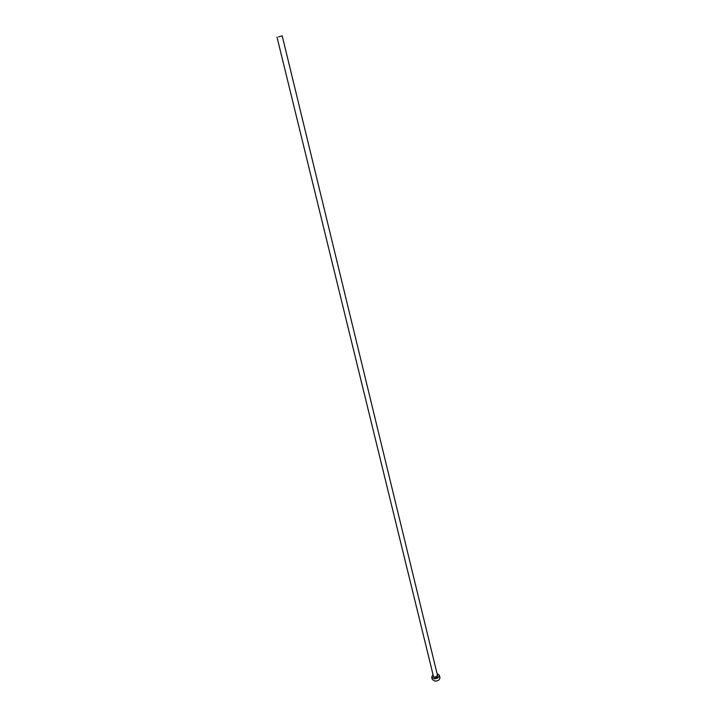 <?xml version="1.0" encoding="UTF-8"?>
<svg xmlns="http://www.w3.org/2000/svg" width="717" height="717" viewBox="0 0 717 717"><rect width="100%" height="100%" fill="white"/><g stroke="black" fill="none" stroke-linecap="round" stroke-linejoin="round"><path stroke-width="1.08" d="M278.537 36.908L282.211 35.868L278.537 36.908M433.023 674.616L431.715 677.126L434.457 678.793C437.657 678.551 439.297 677.377 439.378 675.262L437.056 673.63M431.715 677.126L432.288 679.483L435.031 681.15C438.23 680.917 439.862 679.734 439.951 677.619L439.378 675.262M437.424 675.127C438.105 676.498 437.271 677.35 434.923 677.682L433.391 676.104M277.004 37.141L433.489 676.516L434.932 677.395L437.522 675.539L282.211 35.868"/></g></svg>
